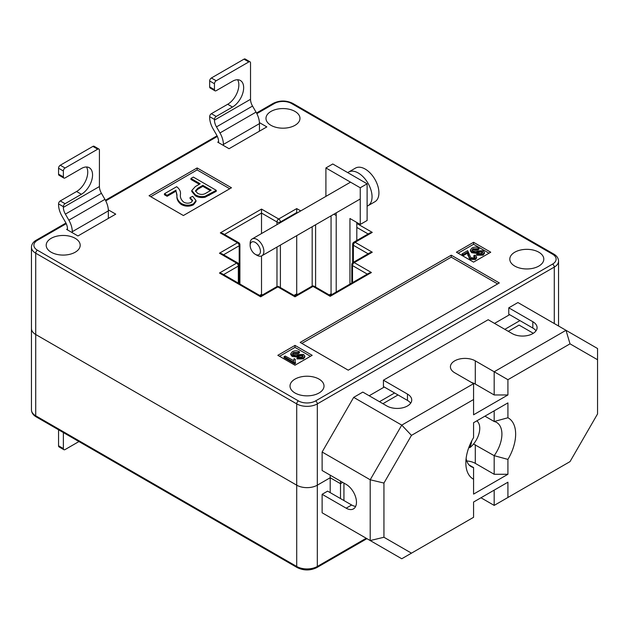 <?xml version="1.0" encoding="UTF-8"?>
<svg xmlns="http://www.w3.org/2000/svg" width="629" height="629" viewBox="0 0 629 629"><rect width="100%" height="100%" fill="white"/><g stroke="black" fill="none" stroke-linecap="round" stroke-linejoin="round"><path stroke-width="0.94" d="M340.501 481.114L340.501 483.693L342.734 482.404L340.501 483.693L330.201 477.741L317.323 485.179A14.569 8.413 180 0 1 296.715 485.179L35.719 334.494A14.569 8.413 180 0 1 31.45 328.542A14.569 8.413 0 0 0 35.719 334.494L296.715 485.179A14.569 8.413 0 0 0 317.323 485.179L330.201 477.741L330.201 492.617M261.515 295.504L261.515 294.341L259.651 295.418L261.515 294.341L262.521 294.922L261.515 294.341L261.515 255.964M296.715 295.009L296.715 293.845L293.995 295.418L296.715 293.845L297.721 294.427L296.715 293.845L296.715 235.671M331.058 295.009L331.058 293.845L329.195 294.922L331.058 293.845L332.065 294.427L331.058 293.845L331.058 215.841M343.937 500.542L343.937 483.096M330.201 475.162L330.201 477.741L340.501 483.693L340.501 498.561M319.037 379.106A16.999 9.812 0 0 0 300.513 376.975A16.999 9.812 0 0 0 290.016 386.041A16.999 9.812 0 0 0 295.001 392.983A16.999 9.812 0 0 0 313.525 395.106A16.999 9.812 0 0 0 324.014 386.041A16.999 9.812 0 0 0 319.037 379.106M538.825 252.213A16.999 9.812 0 0 0 520.301 250.083A16.999 9.812 0 0 0 509.804 259.148A16.999 9.812 0 0 0 514.789 266.091A16.999 9.812 0 0 0 533.313 268.213A16.999 9.812 0 0 0 543.802 259.148A16.999 9.812 0 0 0 538.825 252.213M295.001 111.435A16.999 9.812 0 0 0 276.477 109.312A16.999 9.812 0 0 0 265.981 118.378A16.999 9.812 0 0 0 270.957 125.313A16.999 9.812 0 0 0 289.482 127.443A16.999 9.812 0 0 0 299.978 118.378A16.999 9.812 0 0 0 295.001 111.435M75.213 238.328A16.999 9.812 0 0 0 56.689 236.205A16.999 9.812 0 0 0 46.192 245.271A16.999 9.812 0 0 0 51.169 252.213A16.999 9.812 0 0 0 69.693 254.336A16.999 9.812 0 0 0 80.19 245.271A16.999 9.812 0 0 0 75.213 238.328M223.397 145.441L223.397 144.45A16.511 9.537 -120 0 0 219.977 132.939L216.478 126.885A9.71 5.606 60 0 1 214.465 120.115L214.465 119.431L209.661 116.656L209.661 117.34A16.511 9.537 -120 0 0 213.082 128.843L216.573 134.905A9.71 5.606 60 0 1 218.585 141.674L217.728 142.17L229.058 148.711L266.838 126.901L259.423 122.624M72.288 232.683L72.288 231.692A16.511 9.537 -120 0 0 68.876 220.181L65.377 214.119A9.71 5.606 60 0 1 63.364 207.35L63.364 206.674L58.552 203.898L58.552 204.574A16.511 9.537 -120 0 0 61.972 216.085L65.471 222.147A9.71 5.606 60 0 1 67.484 228.909L66.627 229.412L77.957 235.954L115.736 214.143L108.322 209.858M190.044 197.537L192.726 196.334L195.996 200.533L195.996 201.532L193.473 204.81C189.329 206.744 185.256 206.627 181.238 204.449C177.96 201.925 176.537 199.023 176.961 195.753L176.049 191.137L167.117 196.295L164.436 194.746L164.436 193.756L176.647 186.711C179.556 188.928 180.822 191.468 180.452 194.337C179.973 197.199 181.042 199.794 183.668 202.113C186.082 203.434 188.59 203.529 191.177 202.389L192.584 200.454L190.044 197.537L190.044 198.528L192.513 200.95M216.258 190.32L216.258 191.31L205.07 197.254C201.327 197.946 198.08 197.435 195.312 195.729L191.782 191.499L191.782 190.508L195.336 186.577L200.171 183.786L190.941 178.455L193.323 177.079L216.258 190.32L205.07 196.264C201.327 196.956 198.08 196.445 195.312 194.738L191.782 190.508M199.314 184.281L190.941 179.446L190.941 178.455M229.75 188.763L197.121 169.924L150.763 196.696M509.632 314.665L494.528 323.392M384.288 387.032L369.176 395.759M519.082 325.075L533.321 333.299L519.082 325.075L508.263 331.318M149.049 195.705L183.385 215.527L231.464 187.772L197.121 167.943L149.049 195.705M456.402 252.213L473.574 262.12L490.746 252.213L473.574 242.299L456.402 252.213M312.173 355.314L295.001 345.4L277.829 355.314L295.001 365.221L312.173 355.314M499.332 282.94L451.252 255.185L300.151 342.42L348.23 370.182L499.332 282.94M276.972 224.639L276.972 221.974L261.515 213.05L261.515 209.087L278.686 219.002L296.715 208.592L296.715 213.239M224.451 234.452L261.515 213.05L261.515 233.556M382.912 403.692L398.023 394.965M519.939 320.617L504.828 329.337M394.587 392.983L379.476 401.703M497.618 283.931L451.252 257.167L451.252 255.185M451.252 257.167L301.865 343.41M310.451 356.305L295.001 347.381L295.001 345.4M295.001 347.381L279.543 356.305M293.554 360.873L294.105 358.648L295.339 359.363L295.001 360.794L295.504 363.436L294.789 363.845L284.072 357.657L284.072 356.667L285.173 356.03L293.531 360.559L293.531 361.549M295.339 359.363L295.04 361.305M299.467 351.745L298.5 352.46L293.491 352.492L292.414 353.765L293.169 354.772L303.579 354.434L304.829 356.085L303.406 357.877L296.99 357.932L297.949 357.217L302.132 357.186L303.154 355.998L302.447 355.055L301.032 354.63L296.259 355.943L292.1 355.424L290.779 353.647L292.351 351.721C294.718 350.518 297.085 350.526 299.467 351.745L299.467 352.735L298.5 353.451L293.491 353.482L292.571 354.269M304.829 356.085L304.829 357.083L303.406 358.876L296.99 358.923L296.99 357.932M302.981 356.486L301.032 355.621L296.259 356.934L292.1 356.415L290.779 354.638L290.779 353.647M489.032 253.204L473.574 244.28L458.124 253.204M473.574 244.28L473.574 242.299M473.849 255.665L475.084 255.107L476.593 257.049L476.593 258.039L475.43 259.557L469.784 259.392L467.386 253.243L463.266 255.626L462.024 254.91L462.024 253.919L467.661 250.664L470.901 257.772L474.368 257.906L475.021 257.009L473.849 255.665L473.849 256.656L474.856 257.497M482.592 252.795L480.635 251.93L475.87 253.243L471.711 252.724L470.39 250.94L470.39 249.949L471.962 248.03C474.321 246.82 476.696 246.827 479.07 248.046L479.07 249.037L478.111 249.752L473.102 249.784L472.182 250.57M479.07 248.046L478.111 248.762L473.102 248.793L472.025 250.067L472.772 251.081L483.182 250.735L484.44 252.394L484.44 253.385L483.009 255.177L476.601 255.232L476.601 254.234L477.56 253.526L481.735 253.495L482.765 252.3L482.058 251.356L482.058 252.347M197.121 169.924L197.121 167.943M482.058 251.356L480.635 250.94L475.87 252.245L471.711 251.734L471.711 252.724M471.711 251.734L470.39 249.949M475.87 252.245L475.87 253.243M480.635 250.94L480.635 251.93M484.44 252.394L483.009 254.187L483.009 255.177M483.009 254.187L476.601 254.234M473.102 248.793L473.102 249.784M478.111 248.762L478.111 249.752M476.593 257.049L475.43 258.566L469.784 258.401L467.386 252.253L467.386 253.243M467.386 252.253L463.266 254.635L463.266 255.626M467.811 254.383L467.811 255.374M469.784 258.401L469.784 259.392M475.43 258.566L475.43 259.557M463.266 254.635L462.024 253.919M292.1 355.424L292.1 356.415M296.259 355.943L296.259 356.934M301.032 354.63L301.032 355.621M302.447 355.055L302.447 356.045M303.406 357.877L303.406 358.876M293.491 352.492L293.491 353.482M298.5 352.46L298.5 353.451M295.504 362.446L294.789 362.854L294.789 363.845M294.789 362.854L284.072 356.667M202.852 185.335L197.868 188.213L195.47 190.846L197.569 193.284C200.612 194.896 203.505 194.793 206.249 193.001L211.195 190.147L202.852 185.335L202.852 186.326L197.868 189.203L195.564 191.358M195.312 194.738L195.312 195.729M205.07 196.264L205.07 197.254M210.33 190.642L202.852 186.326M197.868 188.213L197.868 189.203M195.996 200.533L193.473 203.82C189.329 205.754 185.256 205.628 181.238 203.458C177.96 200.934 176.537 198.033 176.961 194.762L176.049 191.137M176.049 190.147L167.117 195.305L167.117 196.295M176.961 194.762L176.961 195.753M181.238 203.458L181.238 204.449M193.473 203.82L193.473 204.81M167.117 195.305L164.436 193.756M239.193 283.608L239.193 245.766A2.43 1.4 0 0 0 239.901 244.775A2.43 2.43 0 0 0 238.69 242.668L222.737 233.461L220.307 232.879L261.515 209.087M238.336 283.113L238.336 266.091A2.43 1.4 0 0 0 239.044 265.1A2.43 2.43 0 0 0 237.833 262.993L221.872 253.778L219.45 253.204L237.479 242.794L220.307 232.879M356.816 223.46L372.266 232.384L369.836 232.966L353.883 242.173A2.43 2.43 0 0 0 352.665 244.28A2.43 1.4 0 0 0 353.38 245.271L353.38 262.293M372.266 232.384L355.094 242.299L372.266 252.213L354.237 262.615L371.409 272.53L330.201 296.322L330.201 295.504L330.201 296.322L313.03 286.407L295.001 296.817L295.001 296L295.001 296.817L277.829 286.91A2.43 1.4 120 0 1 279.04 286.785A2.43 2.43 0 0 0 276.611 286.785L260.658 296L260.658 296.817L260.658 296L221.872 273.607L219.45 273.025L236.614 263.111L219.45 253.204M372.266 252.213L369.836 252.787L353.026 262.497A2.43 2.43 0 0 0 351.808 264.605A2.43 1.4 0 0 0 352.523 265.595L352.523 282.618M371.409 272.53L368.979 273.112L330.201 295.504L314.241 286.289A2.43 1.4 120 0 0 313.03 286.407A2.43 1.4 60 0 0 311.811 286.289L295.001 296L279.04 286.785M484.935 416.162L494.182 421.501L494.182 410.823M494.182 474.274L494.182 455.671A25.498 14.719 120 0 0 496.627 422.452A25.498 14.719 120 0 0 494.182 421.501L507.918 417.766A35.208 20.332 -60 0 1 507.918 459.406L507.918 474.274L494.182 474.274L475.296 463.369A14.569 8.413 0 0 0 466.765 460.971M507.918 459.406L494.182 455.671L473.551 444.011M469.085 464.973L473.574 467.567A25.498 14.719 120 0 1 471.129 466.616A25.498 14.719 120 0 1 466.128 458.423M355.66 506.384A14.569 8.413 -120 0 1 351.666 505.008L327.623 491.131L322.127 494.3L346.17 508.177A14.569 8.413 -120 0 0 353.451 508.9A14.569 8.413 -120 0 0 355.684 497.224A14.569 8.413 -120 0 0 346.17 484.385L322.127 470.508L322.127 452.015L353.679 397.371L362.823 392.087L386.866 405.972A14.569 8.413 180 0 0 402.741 407.789A14.569 8.413 180 0 0 411.736 400.02A14.569 8.413 180 0 0 407.466 394.076L407.466 400.414L383.431 386.536L383.431 380.191L488.175 319.721L512.21 333.598A14.569 8.413 180 0 0 528.093 335.422A14.569 8.413 180 0 0 537.08 327.654A14.569 8.413 180 0 0 532.818 321.702L532.818 328.047L508.775 314.17L508.775 307.825L517.919 302.549L597.55 348.521L597.55 359.733L570.023 343.843L507.918 379.696L507.918 394.965L494.182 394.965L475.296 384.06A14.569 8.413 0 0 0 471.561 382.503M507.918 394.965L473.574 414.794L473.574 399.525L411.468 435.378L383.942 483.056L383.942 537.26L411.468 553.158L401.758 558.764L322.127 512.792L322.127 494.3M411.468 553.158L473.574 517.297L473.574 502.036L507.918 482.207L507.918 497.476L570.023 461.615L597.55 413.937L597.55 359.733M507.918 474.274L473.574 494.103L473.574 479.227A35.208 20.332 -60 0 1 465.845 462.873A35.208 20.332 -60 0 1 473.574 437.595L473.574 422.719L507.918 402.898L507.918 417.766M410.658 403.197A14.569 8.413 -0 0 0 407.466 400.414M536.01 330.823A14.569 8.413 -0 0 0 532.818 328.047M383.942 537.26L370.206 540.547L370.206 479.778L401.758 425.125L353.679 397.371M411.468 435.378L401.758 425.125L473.574 383.666L473.574 399.525M494.182 394.965L494.182 371.77L475.296 360.865A14.569 8.413 0 0 0 459.414 359.041A14.569 8.413 0 0 0 450.419 366.809A14.569 8.413 0 0 0 454.688 372.761L473.574 383.666M507.918 379.696L494.182 371.77L565.998 330.304L570.023 343.843M508.775 307.825L532.818 321.702M383.431 380.191L407.466 394.076M383.942 483.056L370.206 479.778L322.127 452.015M507.918 497.476L494.182 505.401L480.957 497.767M494.182 505.401L494.182 490.133M473.574 479.227L473.574 467.567M468.943 447.203L469.8 447.699A16.999 9.812 120 0 0 479.754 428.278A16.999 9.812 120 0 0 476.798 420.864M469.8 447.699A44.101 25.459 -120 0 0 471.726 440.921M63.364 432.571L63.364 448.563A2.43 1.4 120 0 0 63.867 449.68L59.055 446.904A2.43 1.4 -60 0 1 58.552 445.788L58.552 429.788M63.867 449.68A2.43 1.4 120 0 0 65.078 449.562L78.94 441.558M67.484 228.909L67.484 229.907M58.552 203.898A2.43 1.4 -60 0 1 60.274 200.926L76.581 191.507A15.788 9.113 120 0 0 86.503 166.984M63.364 176.93A2.43 1.4 120 0 0 63.867 178.046L59.055 175.271A2.43 1.4 -60 0 1 58.552 174.154L63.364 176.93L63.364 170.986L58.552 168.21L58.552 174.154M58.552 168.21A2.43 1.4 -60 0 1 60.274 165.23L65.078 168.006A2.43 1.4 120 0 0 63.364 170.986M63.364 207.35L99.421 186.538L99.421 150.166A2.43 1.4 120 0 0 98.918 149.057A2.43 1.4 120 0 0 97.707 149.175L92.895 146.4L60.274 165.23M92.895 146.4A2.43 1.4 -60 0 1 94.114 146.282L98.918 149.057M97.707 149.175L65.078 168.006M60.274 200.926L65.078 203.702L81.393 194.282A15.788 9.113 120 0 0 91.7 180.374A15.788 9.113 120 0 0 89.287 167.723A15.788 9.113 120 0 0 81.393 168.509L65.078 177.921A2.43 1.4 120 0 1 63.867 178.046M65.078 203.702A2.43 1.4 120 0 0 63.364 206.674M68.876 220.181L104.933 199.362L101.434 193.307L65.377 214.119M108.353 218.405L108.353 210.872L72.288 231.692M99.421 186.538A9.71 5.606 -120 0 0 101.434 193.307M104.933 199.362A16.511 9.537 60 0 1 108.353 210.872M218.585 141.674L218.585 142.665M209.661 116.656A2.43 1.4 -60 0 1 211.375 113.684L227.69 104.265A15.788 9.113 120 0 0 237.613 79.749M214.465 89.695A2.43 1.4 120 0 0 214.969 90.804L210.165 88.029A2.43 1.4 -60 0 1 209.661 86.92L214.465 89.695L214.465 83.743L209.661 80.968L209.661 86.92M209.661 80.968A2.43 1.4 -60 0 1 211.375 77.996L216.187 80.771A2.43 1.4 120 0 0 214.465 83.743M214.465 120.115L250.523 99.296L250.523 62.924A2.43 1.4 120 0 0 250.02 61.815A2.43 1.4 120 0 0 248.809 61.933L243.997 59.157L211.375 77.996M243.997 59.157A2.43 1.4 -60 0 1 245.216 59.04L250.02 61.815M248.809 61.933L216.187 80.771M211.375 113.684L216.187 116.459L232.494 107.04A15.788 9.113 120 0 0 242.81 93.131A15.788 9.113 120 0 0 240.388 80.488A15.788 9.113 120 0 0 232.494 81.267L216.187 90.686A2.43 1.4 120 0 1 214.969 90.804M216.187 116.459A2.43 1.4 120 0 0 214.465 119.431M219.977 132.939L256.034 112.119L252.536 106.065L216.478 126.885M259.455 131.162L259.455 123.63L223.397 144.45M250.523 99.296A9.71 5.606 -120 0 0 252.536 106.065M256.034 112.119A16.511 9.537 60 0 1 259.455 123.63M336.208 292.037L336.208 212.869M325.908 196.382L325.908 167.943L360.244 187.772L360.244 224.451L349.944 218.507L349.944 284.104M360.244 187.772L367.116 183.802L332.772 163.98L325.908 167.943M367.116 183.802L367.116 220.488L360.244 224.451M356.816 222.469L356.816 240.482M250.303 246.961A7.289 4.206 -120 0 0 255.288 254.313A7.289 4.206 -120 0 0 260.28 249.776A7.289 4.206 -120 0 0 254.643 242.094A7.289 4.206 -120 0 0 250.138 245.396A7.289 4.206 -120 0 0 250.303 246.961M250.138 245.396L250.138 243.415A9.71 5.606 60 0 1 252.15 238.965A9.71 5.606 60 0 1 258.818 240.773A9.71 5.606 60 0 1 263.661 249.249A9.71 5.606 60 0 1 261.861 255.791A9.71 5.606 60 0 1 257.009 255.311L255.288 254.313M347.766 172.637A19.428 11.22 60 0 1 348.6 172.063A19.428 11.22 60 0 1 361.942 175.68A19.428 11.22 60 0 1 371.621 192.631A19.428 11.22 60 0 1 368.028 205.714A19.428 11.22 60 0 1 367.116 206.147M348.6 172.063L355.471 168.1A19.428 11.22 60 0 1 368.814 171.717A19.428 11.22 60 0 1 378.493 188.669A19.428 11.22 60 0 1 374.9 201.744L368.028 205.714M554.283 323.534L554.283 267.081L317.323 403.889L317.323 566.47L366.212 538.243M35.719 334.494L35.719 415.785L296.715 566.47L296.715 403.889L35.719 253.204L35.719 334.494M31.45 409.841A14.569 8.413 0 0 0 35.719 415.785A2.43 1.4 -60 0 0 36.223 416.893C33.156 415.101 31.56 412.75 31.45 409.841L31.45 247.252A14.569 8.413 180 0 0 35.719 253.204A2.43 1.4 120 0 1 37.433 250.224L298.429 400.909A12.14 7.013 0 0 0 315.601 400.909L552.561 264.109A12.14 7.013 0 0 0 552.561 254.195L291.565 103.51A12.14 7.013 0 0 0 274.393 103.51L256.852 113.637M296.715 566.47A14.569 8.413 0 0 0 317.323 566.47A2.43 1.4 -120 0 1 316.819 567.586C310.286 570.739 303.752 570.739 297.218 567.586A2.43 1.4 -60 0 1 296.715 566.47M217.359 136.438L105.743 200.871M66.257 223.672L37.433 240.309A12.14 7.013 0 0 0 37.433 250.224M276.611 286.785A2.43 1.4 60 0 1 277.829 286.91L260.658 296.817L219.45 273.025M296.715 208.592L300.741 210.912M315.601 224.765L315.601 287.076M312.173 286.124L312.173 226.747M297.305 212.893L296.715 212.555L280.4 221.974L280.4 222.65M280.4 245.082L280.4 287.571M276.972 286.62L276.972 247.071M238.69 242.668A2.43 1.4 120 0 0 237.479 242.794A2.43 1.4 -120 0 1 239.193 245.766L223.594 254.776M237.833 262.993A2.43 1.4 120 0 0 236.614 263.111A2.43 1.4 -120 0 1 238.336 266.091L223.594 274.598M367.265 274.102L352.523 265.595A2.43 1.4 120 0 1 354.237 262.615A2.43 1.4 -120 0 0 353.026 262.497M368.122 253.778L353.38 245.271A2.43 1.4 120 0 1 355.094 242.299A2.43 1.4 -120 0 0 353.883 242.173M368.122 233.957L356.816 227.423M336.208 215.527L333.905 214.198M315.601 400.909A2.43 1.4 60 0 1 317.323 403.889A14.569 8.413 180 0 1 296.715 403.889A2.43 1.4 120 0 1 298.429 400.909M558.544 326.003L558.544 261.129A14.569 8.413 180 0 1 554.283 267.081A2.43 1.4 60 0 0 552.561 264.109M478.252 251.506L478.252 252.496M298.641 355.196L298.641 356.187M209.19 194.4L209.19 195.391M276.972 221.974A2.43 1.4 0 0 0 280.4 221.974A2.43 1.4 60 0 0 278.686 219.002A2.43 1.4 120 0 0 276.972 221.974M65.951 223.028L36.223 240.192A2.43 1.4 60 0 1 37.433 240.309M256.522 113L273.183 103.384A2.43 1.4 60 0 1 274.393 103.51M273.183 103.384C279.708 100.231 286.242 100.231 292.776 103.384A2.43 1.4 120 0 0 291.565 103.51M558.544 261.129C558.434 258.22 556.846 255.869 553.779 254.069A2.43 1.4 120 0 0 552.561 254.195M475.296 463.369L475.296 444.766M351.666 505.008L346.17 508.177M475.296 384.06L475.296 360.865M58.552 445.788L63.364 448.563M76.581 191.507L81.393 194.282M227.69 104.265L232.494 107.04M366.927 538.652L316.819 567.586M297.218 567.586L36.223 416.893M239.901 244.775L239.901 284.017M239.044 265.1L239.044 283.522M352.665 244.28L352.665 262.749M351.808 264.605L351.808 283.026M314.241 286.289A2.43 2.43 0 0 0 311.811 286.289M36.223 240.192C33.156 241.992 31.56 244.343 31.45 247.252M217.052 135.793L105.42 200.242M553.779 254.069L292.776 103.384M261.861 255.791L360.244 198.984M252.15 238.965L350.534 182.166"/></g></svg>
